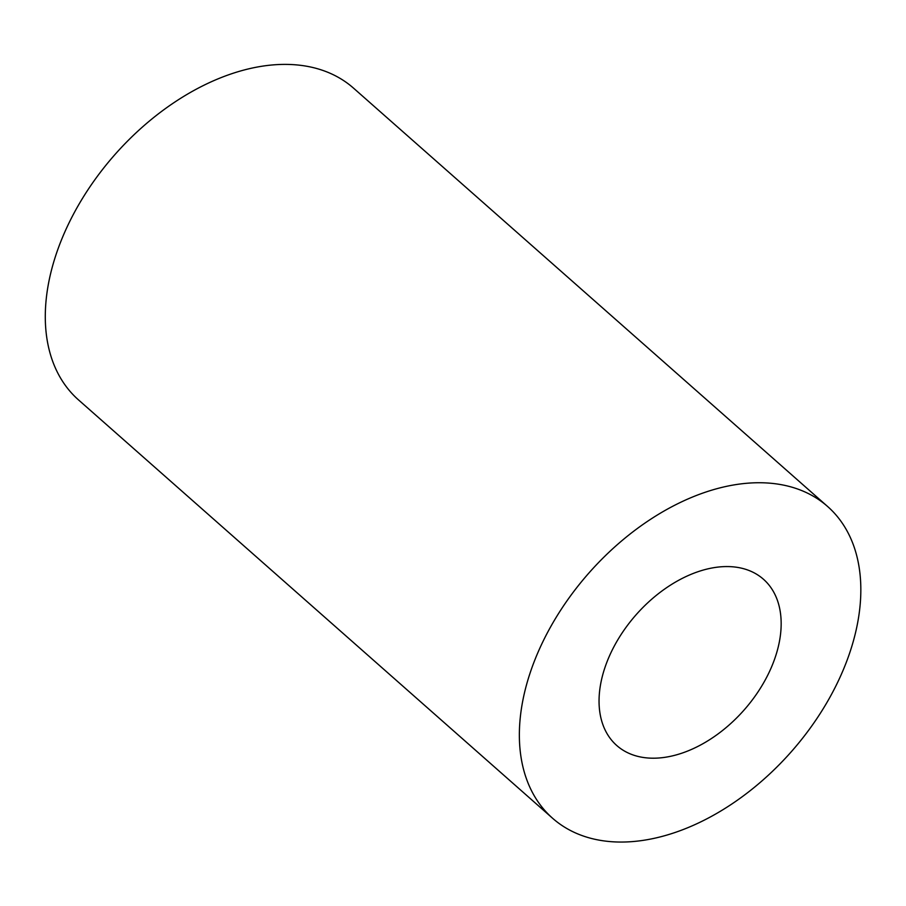 <?xml version="1.0" encoding="UTF-8"?>
<svg xmlns="http://www.w3.org/2000/svg" width="906" height="906" viewBox="0 0 906 906"><rect width="100%" height="100%" fill="white"/><g stroke="black" fill="none" stroke-linecap="round" stroke-linejoin="round"><path stroke-width="1.36" d="M727.076 566.567A110.86 72.004 131.4 0 0 619.126 637.643A110.86 72.004 131.4 0 0 616.748 745.502A110.86 72.004 131.4 0 0 744.086 710.021A110.86 72.004 131.4 0 0 763.464 579.251A110.86 72.004 131.4 0 0 727.076 566.567M827.642 506.522L353.567 88.176A207.87 135.005 131.4 0 0 285.356 64.394A207.87 135.005 131.4 0 0 82.944 197.644A207.87 135.005 131.4 0 0 78.494 399.897L552.569 818.243A207.87 135.005 131.4 0 0 791.323 751.708A207.87 135.005 131.4 0 0 827.642 506.522A207.87 135.005 131.4 0 0 759.421 482.739A207.87 135.005 131.4 0 0 557.009 615.989A207.87 135.005 131.4 0 0 552.569 818.243"/></g></svg>
